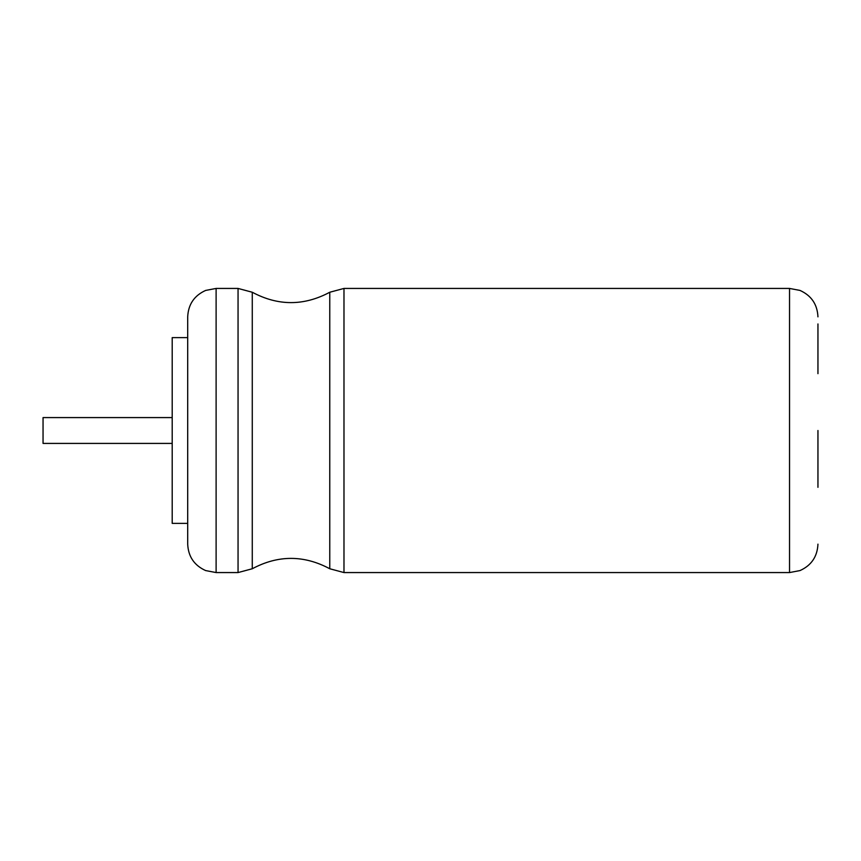 <?xml version="1.0" encoding="UTF-8"?>
<svg xmlns="http://www.w3.org/2000/svg" width="861" height="861" viewBox="0 0 861 861"><rect width="100%" height="100%" fill="white"/><g stroke="black" fill="none" stroke-linecap="round" stroke-linejoin="round"><path stroke-width="1.29" d="M216.111 288.435L205.65 290.426C194.274 295.571 188.29 304.374 187.698 316.848L187.698 544.152C188.29 556.626 194.274 565.429 205.65 570.574L216.111 572.565L238.056 572.565L238.056 288.435L216.111 288.435L216.111 572.565M817.95 487.326L817.95 430.5M817.95 323.951L817.95 373.674L817.95 323.951M187.698 337.62L172.2 337.62L172.2 523.38L187.698 523.38L172.2 523.38M172.2 417.585L43.05 417.585L43.05 443.415L172.2 443.415M238.056 288.435L252.273 292.245L252.273 568.755L238.056 572.565M252.273 292.245C278.103 306.064 303.933 306.064 329.763 292.245L329.763 568.755C303.933 554.936 278.103 554.936 252.273 568.755M329.763 292.245L343.98 288.435L343.98 572.565L329.763 568.755M343.98 288.435L789.537 288.435L789.537 572.565L799.998 570.574C811.374 565.429 817.358 556.626 817.95 544.152M343.98 572.565L789.537 572.565M789.537 288.435L799.998 290.426C811.374 295.571 817.358 304.374 817.95 316.848"/></g></svg>
